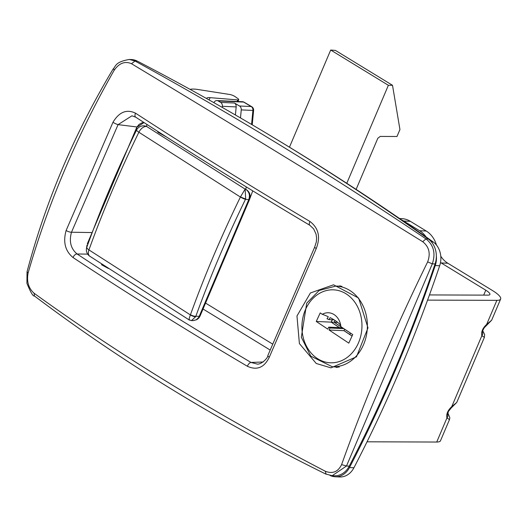 <?xml version="1.0" encoding="UTF-8"?>
<svg xmlns="http://www.w3.org/2000/svg" width="527" height="527" viewBox="0 0 527 527"><rect width="100%" height="100%" fill="white"/><g stroke="black" fill="none" stroke-linecap="round" stroke-linejoin="round"><path stroke-width="0.79" d="M316.253 363.485L299.395 343.584L296.971 315.983L310.396 292.979L333.545 284.811L358.617 298.058L367.978 327.873L356.489 356.805L330.943 367.853L316.253 363.485M335.139 366.904A41.541 34.15 -87.5 0 0 337.135 367.503M340.304 285.845A41.541 34.15 -87.5 0 0 338.736 286.181M332.194 475.71L334.283 475.802A20.283 16.673 -87.5 0 0 349.256 466.131A1298.06 1067.188 -87.5 0 0 435.078 263.961A20.283 16.673 -87.5 0 0 428.26 238.968A3245.147 2667.977 -87.5 0 0 137.316 61.132A20.283 16.673 -87.5 0 0 131.44 59.538L129.379 59.459C114.728 61.955 115.854 66.514 113.081 69.077C74.34 133.726 45.665 201.294 27.048 271.761L27.055 271.741M341.601 464.616C338.044 471.896 332.603 474.102 325.278 471.23C218.553 415.731 121.48 356.397 34.071 293.229C28.504 288.223 26.521 281.477 28.109 272.993C47.904 203.903 76.586 136.328 114.155 70.282C119.227 63.069 125.011 60.882 131.493 63.714C222.46 118.509 319.527 177.843 422.707 241.715C429.103 246.755 430.75 253.487 427.647 261.906C394.058 330.383 365.376 397.957 341.601 464.616L346.496 466.006L432.311 263.836C435.822 253.421 433.708 245.095 425.968 238.869C326.635 172.039 229.653 112.758 135.024 61.033L129.379 59.459M112.976 122.277L66.125 230.483C62.897 242.038 65.203 251.063 73.062 257.558C127.909 293.77 186.018 330.014 247.394 366.278C256.978 370.619 264.284 367.589 269.304 357.187L316.266 248.5C320.679 237.025 318.578 228.02 309.955 221.478C248.711 185.017 190.576 148.924 135.564 113.2C126.704 108.918 119.174 111.948 112.976 122.277A3.893 0.599 26.2 0 0 118.074 124.629L131.948 115.802L135.709 117.165A3.893 2.306 123 0 0 135.716 117.172A3.893 2.306 123 0 0 135.808 117.231M325.278 471.23L326.114 474.109M332.194 475.697L346.496 466.006L349.256 466.131M34.071 293.229L34.453 295.99C122.363 362.24 219.449 421.587 325.706 474.023L332.234 475.697M28.109 272.993L27.048 271.761L26.917 283.309C30.612 292.36 33.122 296.589 34.453 295.99M114.155 70.282L113.707 69.09M131.493 63.714L135.024 61.033L137.316 61.132M422.707 241.715L425.968 238.869L428.26 238.968M427.647 261.906L432.311 263.836L435.078 263.961M73.062 257.558A3.893 2.299 -56.6 0 1 77.067 253.968C70.816 248.744 68.951 241.498 71.488 232.229A3.893 1.146 -159.5 0 1 66.125 230.483M269.304 357.187A3.893 1.159 -159.3 0 1 267.828 355.56C268.401 357.266 262.103 364.216 257.492 364.137L251.023 362.451C189.786 326.266 131.796 290.1 77.067 253.968L87.699 254.139M316.266 248.5A3.893 0.586 -154.1 0 1 314.659 247.156A3.893 0.586 -154.1 0 1 314.665 247.143M135.564 113.2A3.893 2.306 123 0 0 135.702 117.165C190.655 152.85 248.704 188.897 309.863 225.299M190.063 89.353L190.207 89.32A32.45 7.635 -157 0 1 197.902 89.498L229.897 94.511A4.157 0.975 -157 0 1 235.319 96.764L237.802 98.529A4.157 0.975 -157 0 1 238.731 99.695A4.157 0.975 -157 0 1 237.809 99.919L237.15 101.474M206.492 98.49A16.225 3.814 -157 0 1 210.102 97.653L237.809 99.919M346.779 183.291L388.373 85.288L392.51 85.302L399.94 129.53L396.983 136.493L380.204 136.434L377.813 138.285L356.127 189.384M392.51 85.302L335.422 50.408L330.699 50.032L289.455 147.191M388.373 85.288L330.699 50.032M240.483 117.929L241.254 109.899A3.893 3.202 -87.5 0 0 239.508 106.006L234.429 103.015A3.893 3.202 92.5 0 1 236.175 106.909L235.404 114.978M213.909 102.673A3.893 3.202 92.5 0 1 216.9 100.571A3.893 3.202 92.5 0 1 218.165 100.953L220.629 102.403A3.893 3.202 92.5 0 1 222.368 106.296L222.262 107.416M322.293 314.309A16.067 13.208 92.5 0 1 328.473 312.761A16.067 13.208 92.5 0 1 340.883 326.681L352.734 334.573L348.795 343.13L329.085 330.007L330.007 328.011L328.71 327.148L327.787 329.144L316.259 321.47L320.205 312.913L322.293 314.309A16.067 4.064 24.7 0 1 328.281 316.74A4.4 2.246 123.7 0 1 327.003 318.716L328.894 319.612L334.059 319.843M340.883 326.681A16.067 4.064 24.7 0 0 330.106 317.629A5.316 2.707 -56.3 0 1 328.894 319.612M342.491 327.761L334.243 322.267L337.761 322.425M343.979 330.633L349.803 334.513L350.468 333.064L344.645 329.191L343.966 330.673L352.049 336.055M334.243 322.267L335.067 320.482M328.71 327.148L342.504 327.761M316.259 321.47L331.14 322.129L339.381 327.623M332.227 319.757L331.14 322.129M330.007 328.011L343.802 328.624M329.085 330.007L343.966 330.673M339.46 327.623L331.213 322.135L334.171 322.267L342.412 327.754M344.625 329.23L350.448 333.104M331.213 322.135L332.306 319.764M335.007 320.442L334.171 322.267M401.627 219.917A25.961 21.343 92.5 0 1 403.728 221.03L410.368 221.327A25.961 21.343 -87.5 0 0 401.666 218.619L399.598 218.527M410.368 221.327L426.251 231.03A25.961 21.343 92.5 0 1 436.501 245.108M440.789 256.221A25.961 21.343 -87.5 0 0 447.845 263.243L492.429 290.502A23.366 5.494 -157 0 1 500.65 299.04A23.366 5.494 -157 0 1 496.869 300.344L427.568 300.12M426.112 236.952A25.961 21.343 -87.5 0 0 419.604 230.734L403.728 221.03M429.459 294.936L488.002 295.127A11.68 2.747 23 0 0 489.899 294.474A11.68 2.747 23 0 0 485.789 290.206L441.198 262.953A25.961 21.343 92.5 0 1 440.513 262.512M447.739 413.102L447.7 415.085M447.733 415.171L447.68 415.032A3.893 3.162 161.9 0 1 446.936 417.977L449.491 419.551L449.841 417.713L447.798 412.891M447.634 414.901A3.893 3.162 161.9 0 1 447.68 415.026L448.312 411.594L451.31 407.845M451.217 407.931A3.893 2.029 -130.3 0 0 451.316 407.852A3.893 2.029 -130.3 0 0 451.758 406.62C447.726 410.401 446.119 414.189 446.936 417.977L436.725 442.034A23.366 5.494 23 0 0 440.506 440.724L449.498 419.551M451.323 407.852L456.764 402.43L451.758 406.62L481.836 335.758L484.392 337.326L484.623 334.48L482.699 330.666M486.118 325.706A3.893 2.029 -130.3 0 0 486.217 325.633A3.893 2.029 -130.3 0 0 486.658 324.395C482.627 328.176 481.019 331.964 481.836 335.758A3.893 3.162 -18.1 0 0 482.587 332.807L482.6 332.86M482.58 332.8L482.673 330.752L484.129 327.866L491.665 320.205L486.658 324.395L496.869 300.344M482.64 330.877L482.64 332.945M367.042 441.804L436.725 442.034M101.698 264.08L101.533 264.501A1.298 0.343 21.9 0 0 102.007 265.009L108.378 268.467M143.858 122.448L141.928 122.844L139.135 124.352L136.789 127.238L87.337 243.744A3.893 1.12 19.7 0 0 87.317 243.797L136.776 127.29L144.036 122.56M86.988 245.121L86.797 247.262A7.786 7.497 8.6 0 0 86.461 248.606L86.988 245.121M136.789 127.238A3.893 0.705 26.2 0 0 136.776 127.29L136.526 130.116A7.786 7.602 5 0 1 146.658 126.48L146.842 124.372M166.328 136.882L158.225 132.435L157.731 131.967L157.935 131.513M89.873 256.274L189.219 319.948L191.459 320.6L195.669 316.694A4.025 1.377 -157.1 0 1 190.385 314.896L88.931 249.91A7.786 2.431 -160.1 0 1 86.797 247.262A686.714 364.631 121.7 0 1 136.526 130.116A7.786 1.219 26 0 0 138.878 132.237L240.404 197.045A4.025 0.632 26 0 0 245.49 199.311L245.674 198.89A4.025 0.501 -156.9 0 1 240.496 196.841L245.134 189.127L146.658 126.48A7.786 4.651 123.2 0 0 138.878 132.237A689.784 366.265 121.7 0 0 88.931 249.91A7.786 4.644 123.6 0 0 89.853 256.274A7.786 4.644 123.6 0 0 89.867 256.28A7.786 4.644 123.6 0 0 90.071 256.399M245.674 198.89L245.134 189.127L245.595 189.18C249.488 191.492 250.859 194.786 249.699 199.068L249.574 199.384A4.025 0.81 -157 0 1 249.567 199.39L249.548 199.443A4.025 0.949 -157 0 1 249.541 199.456A4.025 0.949 -157 0 1 248.737 199.674L248.797 199.542C250.22 195.148 249.152 191.696 245.595 189.18L246.412 186.973M212.684 286.293L200.049 316.055A4.025 0.949 -157 0 1 200.043 316.068A4.025 0.949 -157 0 1 199.239 316.286L248.737 199.674L245.49 199.311A691.997 367.438 121.7 0 0 195.84 316.279A4.025 1.252 -160.1 0 1 190.464 314.698L190.385 314.896C188.89 319.118 188.646 320.745 189.674 319.79M195.669 316.694L195.84 316.279L199.239 316.286L198.653 317.452L196.307 319.77L193.053 320.6M436.343 255.826A19.315 15.882 92.5 0 1 435.249 265.549A1297.085 1066.391 92.5 0 1 349.5 467.561A19.315 15.882 92.5 0 1 335.238 476.77L339.671 476.968A19.315 15.882 -87.5 0 0 353.927 467.759A1297.085 1066.391 -87.5 0 0 439.676 265.746A19.315 15.882 -87.5 0 0 433.187 241.952A3244.172 2667.18 -87.5 0 0 278.592 140.59M335.238 476.77A19.315 15.882 92.5 0 1 330.04 475.453M263.197 361.983L251.023 362.451A3.893 1.884 -59.4 0 0 247.394 366.278M203.04 309.013L269.982 349.928M309.955 221.478A3.893 1.877 120.8 0 0 309.85 225.299A3.893 1.877 120.8 0 0 309.856 225.306A3.893 1.877 120.8 0 0 309.896 225.325M91.421 232.545L71.488 232.229L118.074 124.629L136.928 126.967M272.314 343.894L205.556 303.084M210.102 97.653L209.12 99.965M252.229 124.813L253.612 110.406L252.914 110.42L251.57 124.425M239.508 106.006L251.175 106.526A3.893 2.029 -59.5 0 1 251.708 106.678L244.172 102.238A3.893 2.029 120.5 0 0 243.639 102.086L251.175 106.526A3.893 3.202 92.5 0 1 252.914 110.42L241.254 109.899M244.172 102.238A3.893 3.893 0 0 0 242.374 101.704A3.893 3.202 92.5 0 1 243.639 102.086L218.165 100.953M234.429 103.015L220.629 102.403M236.175 106.909L222.368 106.296M350.514 290.917A40.401 33.214 -87.5 0 0 335.949 286.056L319.151 290.463L306.727 303.137L301.325 337.221L310.778 356.14L332.359 366.779A40.401 33.214 -87.5 0 0 366.054 337.069A40.401 33.214 -87.5 0 0 350.514 290.917M346.72 294.237A36.508 30.013 92.5 0 1 347.188 357.431A36.508 30.013 92.5 0 1 301.912 327.287A36.508 30.013 92.5 0 1 346.72 294.237M419.604 230.734L426.251 231.03M485.789 290.206L483.7 295.113M447.845 263.243L441.198 262.953M102.007 265.009L102.238 264.435M158.225 132.435L158.482 131.862M240.404 197.045A696.022 369.572 121.7 0 0 190.464 314.698M193.29 320.607L196.874 319.639L198.837 318.025L200.016 316.134A4.025 1.08 -157 0 1 200.016 316.134L249.567 199.39A4.025 0.81 -157 0 1 248.797 199.542M236.913 229.212L249.541 199.463M200.043 316.068L200.016 316.134A4.025 1.08 -157 0 1 199.186 316.417M433.187 241.952L431.402 241.873M439.676 265.746L435.249 265.549M353.927 467.759L349.5 467.561M314.652 247.189L267.835 355.56M314.665 247.156L316.332 241.906L316.608 238.046L316.062 234.14L313.637 228.863L309.85 225.299M238.731 99.695L237.967 101.507M253.612 110.406A3.893 3.893 0 0 0 251.708 106.678M216.9 100.571L242.374 101.704M341.937 286.319L335.949 286.056M339.25 367.088L332.359 366.779M456.757 402.437L484.399 337.326M491.658 320.212L500.65 299.04M86.454 248.619A7.786 7.786 0 0 0 89.853 256.274M249.567 199.39L252.749 190.853M191.459 320.6L193.238 320.607"/></g></svg>
